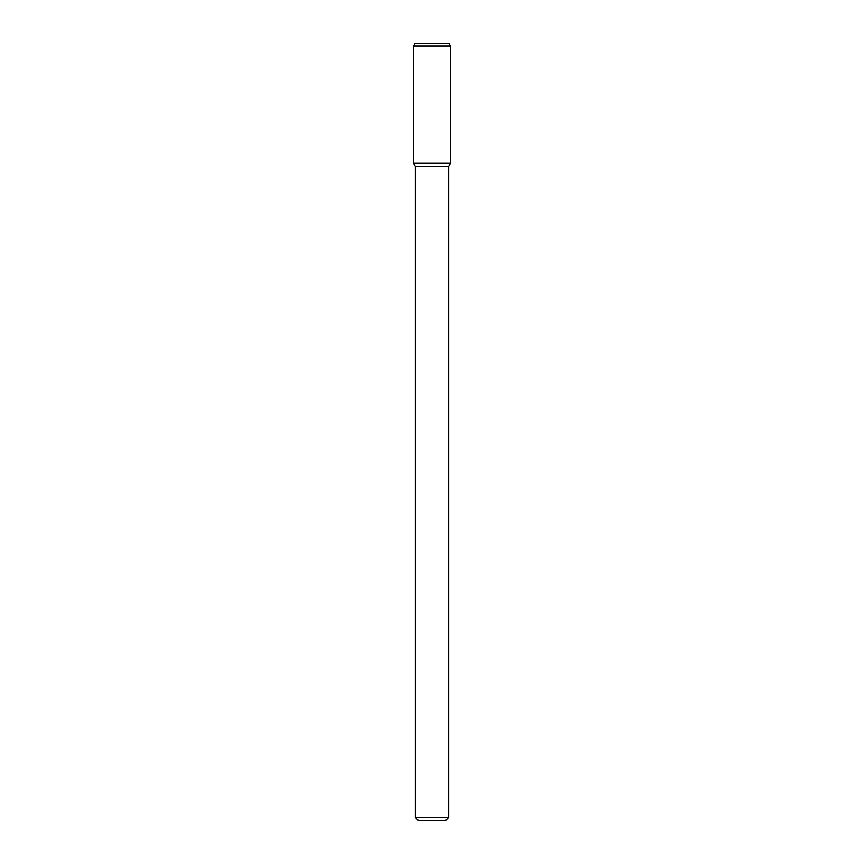 <?xml version="1.0" encoding="UTF-8"?>
<svg xmlns="http://www.w3.org/2000/svg" width="864" height="864" viewBox="0 0 864 864"><rect width="100%" height="100%" fill="white"/><g stroke="black" fill="none" stroke-linecap="round" stroke-linejoin="round"><path stroke-width="1.3" d="M448.664 817.463L415.336 817.463L418.673 820.8L445.327 820.8L448.664 817.463L448.664 166.309L450.425 163.253L450.425 45.976L413.575 45.976L413.575 163.253L450.425 163.253L413.575 163.253L415.336 166.309L448.664 166.309M413.575 45.976L415.174 43.2L448.826 43.2L450.425 45.976M415.336 817.463L415.336 166.309"/></g></svg>
